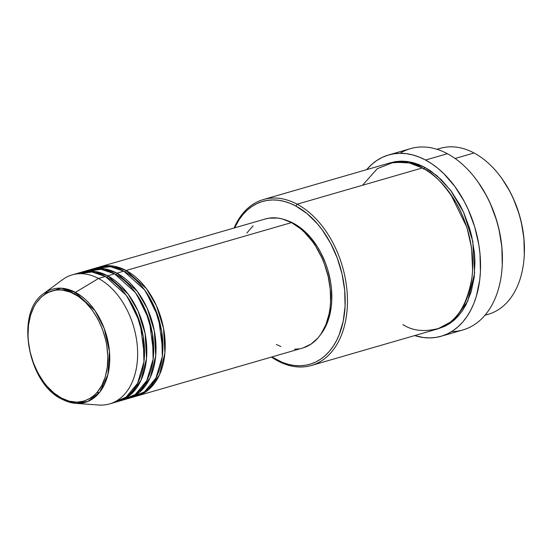 <?xml version="1.0" encoding="UTF-8"?>
<svg xmlns="http://www.w3.org/2000/svg" width="552" height="552" viewBox="0 0 552 552"><rect width="100%" height="100%" fill="white"/><g stroke="black" fill="none" stroke-linecap="round" stroke-linejoin="round"><path stroke-width="0.83" d="M112.967 402.718L126.097 397.143L137.538 383.398L143.934 361.843L143.258 336.554L136.379 313.129L126.16 295.196L105.384 276.483A67.178 44.602 -106.1 0 0 79.115 272.867L72.222 274.861A67.178 44.602 73.9 0 1 98.491 278.477L75.431 292.367A1.601 1.007 118.1 0 0 74.403 294.016C86.188 298.08 111.573 328.288 107.316 367.087C101.982 405.313 72.705 406.32 61.444 398.075C49.659 394.011 24.274 363.796 28.531 324.997C33.865 286.778 63.142 285.763 74.403 294.016A1.601 1.007 -61.9 0 1 75.431 292.367L61.106 288.192L43.918 293.409A58.926 39.123 73.9 0 1 75.431 292.367L98.491 278.477A67.178 44.602 -106.1 0 0 62.569 279.664L43.918 293.409C15.007 311.839 27.407 383.136 61.838 399.151A1.601 1.007 -61.9 0 1 61.444 398.075L53.882 392.969L46.858 386.062L43.636 382.012L37.922 372.917L33.361 362.788L30.125 352.01L28.345 341.012L28.028 335.554L28.531 324.997L30.553 315.254L34.01 306.691L36.239 302.958L41.586 296.769L47.941 292.47L55.069 290.235L58.836 289.917L62.693 290.145L70.511 292.201L78.232 296.327L85.56 302.365L92.205 310.079L97.925 319.173L102.486 329.302L105.715 340.073L106.798 345.573L107.819 356.537L107.316 367.087L105.294 376.837L101.837 385.399L97.076 392.451L94.261 395.322L91.197 397.716L84.421 401L77.011 402.166L69.248 401.18L61.444 398.075A1.601 1.007 118.1 0 0 61.831 399.151L75.748 403.36A58.926 39.123 73.9 0 1 62.121 399.227A1.601 1.007 -61.9 0 1 61.831 399.151M61.61 398.958L62.121 399.227A58.926 39.123 73.9 0 1 61.61 398.958M125.256 271.984A1.601 1.007 118.1 0 0 126.063 270.494L146.349 288.551L156.444 305.739L163.537 328.309L164.903 353.101L159.445 374.911L148.778 389.574L135.999 396.253A67.178 44.602 73.9 0 0 137.158 395.943A67.178 44.602 73.9 0 0 164.855 337.789A67.178 44.602 73.9 0 0 126.063 270.494L291.511 222.601A67.178 44.602 -106.1 0 0 265.243 218.992L99.795 266.878A67.178 44.602 73.9 0 1 126.063 270.494A1.601 1.007 -61.9 0 1 125.256 271.984M162.833 350.368L158.465 317.372L145.845 291.691L158.465 317.372L162.833 350.368M131.348 397.392L144.486 391.823L155.919 378.079L162.322 356.523L161.639 331.228L154.767 307.809L144.541 289.876L123.765 271.156A67.178 44.602 -106.1 0 0 97.497 267.547L90.604 269.542A67.178 44.602 73.9 0 1 116.872 273.157L137.158 291.214L147.253 308.402L154.346 330.965L155.712 355.757L150.254 377.568L139.587 392.231L126.808 398.91A67.178 44.602 73.9 0 0 127.967 398.599A67.178 44.602 73.9 0 0 155.664 340.453A67.178 44.602 73.9 0 0 116.872 273.157L123.765 271.156L116.872 273.157A1.601 1.007 -61.9 0 1 116.058 274.648A1.601 1.007 118.1 0 0 116.872 273.157L104.445 268.817L89.465 269.9A67.178 44.602 73.9 0 1 90.604 269.542M125.373 397.668L127.712 396.971M153.635 353.025L149.275 320.036L136.654 294.354L149.275 320.036L153.635 353.025M122.158 400.055L135.288 394.487L146.728 380.735L153.132 359.179L152.449 333.891L145.569 310.465L135.35 292.532L114.575 273.82A67.178 44.602 -106.1 0 0 88.306 270.204L81.413 272.205A67.178 44.602 73.9 0 1 107.681 275.814L127.967 293.871L138.062 311.059L145.155 333.629L146.521 358.421L141.064 380.231L130.389 394.894L117.617 401.573A67.178 44.602 73.9 0 0 118.77 401.263A67.178 44.602 73.9 0 0 146.473 343.109A67.178 44.602 73.9 0 0 107.681 275.814L114.575 273.82L107.681 275.814A1.601 1.007 -61.9 0 1 106.867 277.311A1.601 1.007 118.1 0 0 107.681 275.814L95.255 271.474L80.275 272.557A67.178 44.602 73.9 0 1 81.413 272.205M144.445 355.688L140.084 322.699L127.464 297.017L140.084 322.699L144.445 355.688M437.198 149.378A86.374 57.346 73.9 0 1 474.058 152.98A86.374 57.346 -106.1 0 0 440.289 148.336L436.963 149.302M402.85 324.59C413.02 331.145 425.53 332.256 440.372 327.936C456.463 322.023 466.964 305.359 471.898 277.946C475.444 251.484 467.22 221.442 455.986 202.618C444.001 183.968 432.796 172.41 422.356 167.946L297.128 204.199A86.374 57.346 73.9 0 1 347.001 290.725A86.374 57.346 73.9 0 1 311.383 365.486A86.374 57.346 73.9 0 1 277.615 360.842A86.374 57.346 73.9 0 1 271.425 357.075A86.374 57.346 -106.1 0 0 277.615 360.842L276.649 359.725A84.773 56.283 73.9 0 1 271.922 356.93L282.396 362.402L288.185 364.313L293.954 365.438L299.646 365.769L305.208 365.307L310.59 364.044L315.737 362.002L320.602 359.193L325.135 355.654L329.289 351.41L333.028 346.511L336.32 340.998L339.128 334.919L343.199 321.333L345.076 306.263L344.69 290.29L342.061 274.04L337.279 258.122L330.544 243.156L322.099 229.715L317.338 223.732L306.967 213.527L295.796 205.986L297.128 204.199A86.374 57.346 -106.1 0 0 234.069 228.01A86.374 57.346 73.9 0 1 263.352 199.555A86.374 57.346 73.9 0 1 297.128 204.199L422.356 167.946A86.374 57.346 -106.1 0 0 388.587 163.302L263.352 199.555M234.565 227.872A84.773 56.283 73.9 0 1 295.796 205.986L290.041 203.308L284.259 201.397L278.491 200.266L272.798 199.934L267.23 200.404L261.848 201.666L256.701 203.709L251.836 206.51L247.31 210.057L243.149 214.293L239.409 219.199L234.565 227.872M400.014 153.297A94.371 62.652 73.9 0 1 447.389 153.711A94.371 62.652 -106.1 0 0 410.488 148.64L388.663 154.953A94.371 62.652 73.9 0 1 425.557 160.032L447.389 153.711L425.557 160.032A94.371 62.652 73.9 0 1 480.054 254.569A94.371 62.652 73.9 0 1 441.138 336.251A94.371 62.652 73.9 0 1 414.669 335.588L423.508 337.541L429.842 337.907L436.039 337.389L442.028 335.989L447.762 333.712L453.171 330.586L458.215 326.646L462.845 321.926L467.013 316.468L470.677 310.327L473.802 303.565L476.362 296.245L479.688 280.216L480.419 271.66L479.992 253.885L478.832 244.833L474.692 226.837L468.248 209.567L464.239 201.411L454.841 186.452L443.905 173.763L437.991 168.429L431.857 163.834L425.557 160.032L419.161 157.051L412.717 154.926L406.293 153.67L399.958 153.297L393.762 153.822L387.773 155.222L382.039 157.499L376.63 160.625L371.586 164.565L366.638 169.657A94.371 62.652 73.9 0 1 388.663 154.953M450.68 194.256L466.937 227.383L471.629 248.234L472.581 269.9L471.629 248.234L466.937 227.383L450.68 194.256M423.329 169.064A1.601 1.007 118.1 0 0 424.654 167.284L437.074 175.84L450.667 190.405L463.625 212.403L472.781 241.3L474.63 273.095L467.737 301.171L454.13 320.146L437.764 328.888L444.974 326.246L449.928 323.389L454.544 319.78L458.781 315.454L462.597 310.465L465.95 304.842L471.153 291.953L474.196 277.283L474.962 261.393L474.472 253.182L471.794 236.622L469.621 228.431L463.728 212.623L460.057 205.158L451.453 191.461L441.448 179.848L430.422 170.768L424.654 167.284A1.601 1.007 -61.9 0 1 423.329 169.064M264.608 219.178L268.872 218.178L277.794 218.075L282.369 218.965L291.511 222.601L126.063 270.494L113.636 266.154L98.656 267.237A67.178 44.602 73.9 0 1 99.795 266.878M293.63 223.387A65.578 43.539 -106.1 0 0 287.33 220.634L293.63 223.387L298.004 226.03L302.268 229.225L310.293 237.118L317.393 246.772L320.505 252.147L325.721 263.718L327.771 269.818L330.648 282.32L331.448 288.606L331.752 300.964L331.241 306.905L328.93 318.042L327.15 323.134L324.976 327.833L320.395 334.857A65.578 43.539 -106.1 0 0 329.206 275.144A65.578 43.539 -106.1 0 0 293.63 223.387L293.153 223.525L293.63 223.387M455.076 158.479L474.058 152.98L455.076 158.479M75.748 403.36L87.865 401.449L99.712 392.244L107.909 374.608L109.455 351.424L104.252 328.571L95.013 310.686L75.431 292.367A58.926 39.123 73.9 0 1 109.772 358.227A58.926 39.123 73.9 0 1 75.748 403.36L98.849 405.023A67.178 44.602 -106.1 0 0 137.641 353.563A67.178 44.602 -106.1 0 0 98.491 278.477L105.384 276.483L98.491 278.477A67.178 44.602 73.9 0 1 137.282 345.773A67.178 44.602 73.9 0 1 109.579 403.926L116.472 401.925A67.178 44.602 -106.1 0 0 144.175 343.779A67.178 44.602 -106.1 0 0 105.384 276.483L91.956 271.991L75.727 274.075M118.77 401.263L125.663 399.268A67.178 44.602 -106.1 0 0 153.366 341.115A67.178 44.602 -106.1 0 0 114.575 273.82L101.147 269.328L84.918 271.411M502.561 179.545L509.772 191.275L513.374 198.603L519.163 214.114L521.295 222.152L523.924 238.409L524.296 254.555A84.773 56.283 -106.1 0 0 502.61 179.607L502.161 178.972A86.374 57.346 73.9 0 1 524.262 255.321A86.374 57.346 73.9 0 1 485.153 315.04M484.994 315.233L488.32 314.267A86.374 57.346 -106.1 0 0 523.938 239.506A86.374 57.346 -106.1 0 0 474.058 152.98A86.374 57.346 73.9 0 1 502.161 178.972M478.487 182.677L486.381 195.512L490.321 203.529L496.655 220.51L498.987 229.308L501.865 247.096L502.279 264.76A92.77 61.596 -106.1 0 0 478.536 182.74L478.087 182.105A94.371 62.652 73.9 0 1 502.237 265.533A94.371 62.652 73.9 0 1 451.619 331.593M441.138 336.251L462.969 329.937A94.371 62.652 -106.1 0 0 501.878 248.248A94.371 62.652 -106.1 0 0 447.389 153.711A94.371 62.652 73.9 0 1 478.087 182.105M389.74 162.992L395.556 161.598L401.221 161.122L407.024 161.46L412.903 162.605L418.796 164.558L424.654 167.284L408.825 161.729L389.74 162.992M311.383 365.486L436.618 329.233A86.374 57.346 -106.1 0 0 472.236 254.472A86.374 57.346 -106.1 0 0 422.356 167.946L409.37 162.964L393.907 162.164L377.285 168.684L362.519 185.272M246.827 233.075L253.085 225.83M137.158 395.943L302.599 348.05A67.178 44.602 -106.1 0 0 330.303 289.897A67.178 44.602 -106.1 0 0 291.511 222.601L300.364 228.576L304.573 232.378L312.356 241.41L315.854 246.558L321.899 257.867L324.383 263.918L328.171 276.531L330.255 289.414L330.565 302.068L330.041 308.154L329.075 314.012L325.852 324.783L321.016 333.967L318.055 337.852L311.169 344.013L303.234 347.857M298.97 348.857L294.561 349.23M280.892 346.559L276.338 344.434M127.967 398.599L134.86 396.605A67.178 44.602 -106.1 0 0 162.557 338.459A67.178 44.602 -106.1 0 0 123.765 271.156L110.338 266.671L94.109 268.755M277.615 360.842A86.374 57.346 -106.1 0 0 346.663 314.198A86.374 57.346 -106.1 0 0 297.128 204.199L295.796 205.986A84.773 56.283 73.9 0 1 344.413 313.943A84.773 56.283 73.9 0 1 276.649 359.725L277.615 360.842M99.118 392.969L97.483 391.968L99.118 392.969M98.822 393.328L97.214 392.286M127.747 395.853L129.285 395.805M92.501 396.778L94.309 397.668M502.237 265.533L502.279 264.753M524.262 255.321L524.303 254.548M76.217 292.801L75.576 294.664M101.837 385.393L103.383 386.628"/></g></svg>
